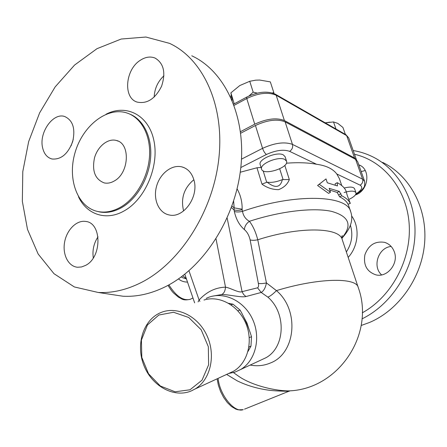 <?xml version="1.0" encoding="UTF-8"?>
<svg xmlns="http://www.w3.org/2000/svg" width="447" height="447" viewBox="0 0 447 447"><rect width="100%" height="100%" fill="white"/><g stroke="black" fill="none" stroke-linecap="round" stroke-linejoin="round"><path stroke-width="0.67" d="M203.972 300.043C219.337 295.115 238.318 305.374 245.816 323.343C253.466 341.24 247.8 362.886 233.636 371.183L228.171 373.709M191.417 390.862L195.009 389.024C210.386 379.995 216.113 355.583 207.084 335.881C198.233 316.085 177.006 305.754 160.914 312.542C143.398 319.616 135.597 344.235 143.733 365.026C151.594 385.929 173.849 398.456 191.417 390.862M189.997 389.784L175.112 391.784L160.35 386.012L148.521 373.753L141.805 357.421L141.408 340.078L147.443 324.975L158.864 315.018L173.576 312.269L188.718 317.476L201.189 329.78L208.336 346.732L208.62 364.797L202.016 380.19L189.997 389.784M199.932 301.356L199.088 300.015L198.088 301.887M212.699 296.137L221.416 294.595C223.768 293.735 225.137 291.26 225.517 287.158C215.465 287.482 206.654 291.768 199.088 300.015L188.969 270.753M221.416 294.595C228.356 294.232 240.486 297.775 245.962 296.54L243.609 294.506L242.067 291.656C239.078 293.249 230.591 287.957 225.517 287.158L216.018 238.877M245.962 296.54L261.204 292.461L257.55 287.818L242.067 291.656L227.154 218.03M250.197 365.059C257.092 366.395 263.719 365.747 270.083 363.12C295.797 353.767 299.926 310.291 276.425 290.617C272.994 294.109 270.139 296.277 267.848 297.115L261.204 292.461C263.769 290.908 265.518 287.723 266.434 282.917C263.065 283.655 260.366 283.795 258.344 283.337C258.83 285.694 258.567 287.186 257.55 287.818M291.377 390.728L289.874 390.857C339.362 388.477 375.184 333.378 358.231 287.482C356.488 277.235 318.46 277.76 276.425 290.617L266.434 282.917L257.763 239.782C254.589 240.441 252.041 240.48 250.13 239.894L258.344 283.337M358.164 287.287L342.273 239.726C339.899 227.26 299.758 226.188 257.763 239.782C255.768 232.082 252.985 225.919 249.415 221.299C246.308 223.517 244.638 226.288 244.397 229.613C247.197 231.999 249.108 235.429 250.13 239.894M341.882 237.949C352.649 225.193 349.208 216.331 331.551 211.37C313.57 207.363 280.682 211.079 249.415 221.299C245.599 219.175 243.297 215.862 242.503 211.353C239.151 212.124 236.424 212.163 234.329 211.476C236.094 219.293 239.452 225.338 244.397 229.613M341.916 238.24C350.638 228.68 353.566 219.835 350.694 211.705C347.548 194.959 294.903 193.009 242.503 211.353L242.185 209.732C238.838 210.503 236.117 210.537 234.021 209.844L234.329 211.476M242.185 209.732L242.14 209.179L234.172 207.872L234.021 209.844L231.384 207.609M233.625 201.128L234.172 207.872L231.943 206.067M242.14 209.179C242.257 201.809 240.575 195.032 237.089 188.846M240.235 172.24L256.975 167.776L261.059 167.413M286.382 163.194C298.071 162.317 308.128 162.68 316.565 164.272C326.103 165.546 332.842 168.782 336.781 173.972L339.357 178.582L341.754 185.578M240.821 167.446L241.257 167.318L240.821 167.441M261.579 169.111L260.182 164.557C257.897 159.378 276.939 151.321 283.281 154.846L285.108 156.69L286.566 161.233C289.131 167.804 263.026 176.023 261.579 169.111C259.31 163.988 278.403 155.942 284.745 159.411L286.566 161.233M261.976 184.142C266.865 187.74 272.385 189.584 278.531 189.673C283.923 187.611 287.522 184.242 289.326 179.56L282.359 179.61C280.37 187.69 275.285 188.539 267.105 182.164L261.976 184.142L256.975 167.776M350.297 203.413L347.336 195.68L345.928 190.685C344.402 187.556 341.514 184.89 337.273 182.694L337.418 185.941L327.31 182.784L326.008 178.917L319.219 184.276L330.478 192.227L329.171 188.327L339.279 191.4L341.726 195.764C345.95 197.848 348.805 200.396 350.297 203.413L348.023 204.234C346.548 201.306 343.743 198.831 339.608 196.814L337.183 192.467L329.741 190.025M330.478 192.227L328.618 193.389L317.588 185.494L326.008 178.917M335.244 185.036L335.172 183.756L337.273 182.694M206.162 298.389L208 297.573C223.668 291.092 244.118 300.675 252.572 319.225C261.199 337.686 255.589 360.729 240.698 369.479L234.871 372.161L228.624 373.496M344.212 188.025C350.012 186.583 353.471 186.829 354.588 188.763L355.98 192.763C356.298 194.574 354.387 196.568 350.252 198.753L348.8 199.429M355.661 194.506C359.321 192.21 361.545 190.517 362.338 189.422L363.461 187.947C364.556 187.181 364.925 184.924 364.573 181.18L357.611 161.49L355.605 159.355L285.119 121.858C277.33 118.757 267.44 119.969 255.449 125.501L240.676 133.24M249.108 329.54L246.945 322.969L243.699 316.906M247.968 351.465L250.968 346.146L251.505 336.708C248.711 327.422 244.906 318.543 240.089 310.084L233.016 304.206L228.596 303.289M233.016 304.206L231.032 304.832M240.089 310.084L237.86 310.821M251.505 336.708L249.253 337.614M250.968 346.146L248.901 347.017M338.608 195.004L341.016 193.752M344.129 192.523C350.666 190.595 354.616 190.673 355.98 192.763M345.375 134.402L342.933 127.462L337.792 123.372L333.507 121.942L325.226 122.836M325.215 122.824L330.026 122.126M234.222 103.849L235.111 103.363M249.024 95.954L253.17 92.138L257.288 93.132M272.413 92.965L273.81 92.59L273.966 93.518M273.81 92.59L270.329 81.885L259.618 80.041L255.723 80.169L249.75 81.281L239.782 85.556L230.892 92.847L232.211 100.486M234.172 103.626L230.892 92.847M335.971 128.999L333.507 121.942M253.17 92.138L249.75 81.281M240.48 131.675L254.74 124.193C266.73 118.656 276.62 117.449 284.421 120.567L354.555 157.998L356.488 159.937M226.646 374.413L237.251 380.861C245.621 384.979 254.963 387.912 265.272 389.655C274.654 391.354 287.706 391.186 289.226 391.265L289.209 391.276M244.526 409.15L289.874 390.857C276.883 391.254 251.801 385.878 237.787 375.659L233.468 372.591M317.588 185.494L319.219 184.276M337.183 192.467L339.279 191.4M339.608 196.814L341.726 195.764M178.498 278.911C180.951 281.012 183.957 282.074 187.517 282.102M282.359 179.61C276.637 181.963 271.553 182.812 267.105 182.164M186.41 278.883L182.75 277.755L181.359 276.866M354.499 154.276C383.61 160.842 407.01 189.282 409.195 224.578C411.463 259.83 391.511 296.791 362.277 312.833M358.779 164.798L359.31 165.021C371.178 169.536 368.406 191.042 355.387 194.92M394.271 251.722C398.942 263.322 387.432 277.788 376.033 274.888C366.959 271.826 363.243 265.149 364.886 254.851C368.529 245.045 375.089 240.883 384.582 242.352C389.203 243.799 392.432 246.917 394.271 251.722M362.02 318.856C391.097 304.787 413.022 271.1 414.883 236.145C416.777 201.161 398.758 169.29 372.133 156.534C366.065 153.612 359.746 151.617 353.18 150.544M361.198 325.472L369.295 322.561C398.903 310.196 422.041 277.391 424.65 242.492C427.304 207.581 409.435 175.241 382.638 162.401M391.142 246.459C378.391 247.47 372.027 266.513 381.621 274.899M365.216 170.536L361.182 171.581M346.358 251.957C351.834 243.548 353.18 234.625 350.392 225.182M73.247 139.486L71.107 145.789M98.016 236.826C93.797 243.28 92.227 250.309 93.3 257.913M193.853 179.733C183.991 188.014 180.577 198.418 183.616 210.945M163.948 75.761C157.819 81.522 154.556 88.64 154.165 97.116M191.769 55.791C224.623 70.95 246.174 115.79 240.872 166.971C235.664 218.114 203.72 267.608 165.708 286.566C151.226 293.768 136.978 296.992 122.964 296.227L109.442 294.176M141.66 282.314C126.887 289.829 112.393 293.215 98.178 292.467L74.347 286.946L53.998 273.704L38.163 254.03L27.502 229.406L22.35 201.413L22.786 171.631L28.653 141.621L39.621 112.879L55.165 86.886L74.588 65.044L96.977 48.689L121.204 39.029L145.895 37.034L169.486 43.348C202.809 58.641 224.59 104.844 218.907 157.947C213.331 211.006 180.437 262.54 141.66 282.314M114.376 180.918C110.945 182.935 107.576 183.605 104.268 182.924C95.055 179.364 91.808 170.977 94.529 157.763C97.737 146.298 108.029 138.039 116.416 140.487C130.591 143.386 129.233 172.972 114.376 180.918M42.588 147.672C38.844 132.636 53.053 112.342 64.709 116.516C72.895 120.304 75.56 128.658 72.699 141.565C67.978 153.975 61.077 159.786 51.992 158.992C47.153 157.651 44.018 153.88 42.588 147.672M85.55 265.406L81.566 266.96L77.571 267.25C68.352 266.518 62.323 254.589 64.591 242.24C66.715 229.87 76.577 219.969 85.617 221.433C101.983 222.662 102.151 257.399 85.55 265.406M193.897 179.884C199.2 196.54 183.544 218.549 169.296 214.973C158.864 213.102 152.924 199.552 156.489 186.555C159.881 173.525 171.944 164.116 182.108 166.949C187.891 168.687 191.824 173 193.897 179.884M140.246 60.311C145.42 56.937 150.376 56.193 155.109 58.082C163.803 63.379 165.96 72.76 161.579 86.232C155.204 98.882 147.041 104.168 137.084 102.078C122.947 97.932 125.221 69.598 140.246 60.311M120.634 207.145C136.084 198.256 148.231 177.046 149.516 156.199C150.846 135.34 141.286 117.656 127.043 113.024C107.062 106.341 82.505 125.937 74.979 152.891C67.084 179.755 77.895 208.185 98.798 211.688C105.939 212.867 113.22 211.353 120.634 207.145M241.257 167.318L266.418 154.478C275.833 150.248 283.566 149.209 289.622 151.349L316.565 164.272M289.326 179.56L284.8 165.379M267.848 297.115C286.521 312.995 285.264 347.291 265.909 357.751L260.534 360.248M186.354 278.727L182.806 275.782M336.781 173.972L360.109 185.159C363.193 187.181 361.802 190.098 355.935 193.925M360.109 185.159C362.388 183.717 363.215 181.717 362.601 179.169L292.461 144.392C293.098 147.303 292.148 149.622 289.622 151.349M285.119 121.858L292.461 144.392C284.678 141.543 274.709 142.861 262.562 148.343C263.585 151.242 264.87 153.282 266.418 154.478M364.573 181.18L362.601 179.169L355.605 159.355M255.449 125.501L262.562 148.343L241.492 159.149M234.116 105.352L246.761 98.53L246.794 97.055C257.824 91.708 267.312 90.741 275.268 94.155L276.173 95.245L346.676 135.642L348.727 137.933L346 134.759M275.453 94.261L345.833 134.664L346.676 135.642L354.555 157.998M254.74 124.193L246.761 98.53C258.562 92.948 268.368 91.853 276.173 95.245L284.421 120.567M230.825 97.312L231.535 97.167M217.108 378.816L218.354 385.174L220.583 391.533L223.651 397.472L227.367 402.591L231.518 406.569L235.899 409.145L238.122 409.832L243.252 409.659C234.396 413.078 219.851 395.249 218.08 378.369M191.215 298.836L190.198 299.334C183.158 301.06 176.057 296.244 168.893 284.884M266.647 182.141L263.16 170.838M279.693 168.81L283.04 179.403M348.174 257.394C358.555 246.213 360.07 227.132 351.588 215.918M78.482 196.758C86.74 214.661 106.453 221.343 124.484 210.705C145.443 198.96 159.428 165.826 153.869 140.436C148.588 114.896 126.127 103.67 106.028 114.253M129.624 114.024C143.358 119.371 152.237 137.162 150.617 157.668C149.024 178.169 137.005 198.759 121.841 207.486C114.432 211.682 107.157 213.191 100.022 212.018L97.049 211.33M233.636 371.183L195.009 389.024M350.593 211.414L348.124 204.195M342.201 239.519C341.771 237.189 341.81 235.876 342.313 235.569L341.894 236.72M240.698 369.479L260.517 360.26M246.738 97.088L233.669 104.151M230.3 96.178L231.317 95.965M356.499 159.942L348.727 137.933M192.959 297.981L190.198 299.334C182.577 300.892 182.192 298.847 178.487 297.205L173.503 292.941C172.129 291.366 172.123 291.751 167.971 285.387M184.812 274.218L194.641 302.876M386.594 243.101L384.582 242.352M360.617 165.703L359.31 165.021M98.178 292.467L122.964 296.227M116.416 140.487L118.187 141.151M182.108 166.949L184.622 167.882M98.798 211.688L96.938 211.302"/></g></svg>
